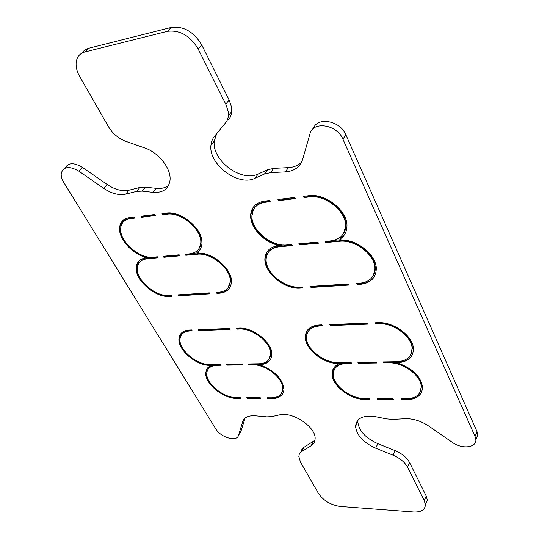 <?xml version="1.0" encoding="UTF-8"?>
<svg xmlns="http://www.w3.org/2000/svg" width="539" height="539" viewBox="0 0 539 539"><rect width="100%" height="100%" fill="white"/><g stroke="black" fill="none" stroke-linecap="round" stroke-linejoin="round"><path stroke-width="0.81" d="M475.856 439.656L477.81 434.744L477.028 431.665L345.876 134.804C340.345 120.669 317.215 116.404 313.368 128.565M342.912 139.19C337.111 124.448 312.755 120.729 309.945 133.888L302.655 159.369C300.088 167.043 294.307 171.22 285.313 171.901L270.571 172.635L264.474 174.023L255.041 178.254C238.373 186.811 208.418 164.496 210.924 145.24L211.827 140.908L213.37 137.714L226.852 121.262L228.192 117.037L228.192 111.694L226.158 104.957L198.17 49.022C190.126 35.709 179.871 29.82 167.42 31.343L84.886 51.953C80.082 53.294 77.218 56.474 76.282 61.513C75.601 66.216 76.747 71.222 79.725 76.531L108.346 126.51C112.651 133.618 118.519 138.584 125.944 141.393L144.674 147.942C158.944 152.618 171.584 169.084 169.98 180.511C168.505 189.115 162.791 193.063 152.847 192.342L142.155 191.123L136.569 191.412L125.654 194.134C118.93 195.542 111.62 193.622 103.731 188.367L78.876 171.18C69.497 165.79 63.636 166.43 61.291 173.113C60.887 175.943 61.702 179.036 63.73 182.391L215.816 428.943C220.626 437.479 236.958 442.189 238.501 435.384L242.712 421.633C244.268 417.301 248.479 415.353 255.345 415.805L266.832 416.863L271.69 416.613L279.397 414.889C292.421 411.217 316.211 427.198 315.099 438.854C314.998 441.859 313.671 444.149 311.131 445.719L300.728 452.16L299.253 454.283L298.822 456.445L300.439 461.99L318.414 493.38C323.461 500.704 330.805 505.07 340.453 506.471L413.649 511.989C421.175 512.279 425.089 509.854 425.392 504.72L424.247 500.583L407.538 467.205C404.769 462.125 399.925 458.11 392.998 455.152L375.67 448.172C363.273 442.526 356.575 435.242 355.558 426.315C356.454 418.129 363.097 414.922 375.488 416.681L386.551 418.897L392.621 419.389L405.267 418.736C413.197 418.52 420.999 420.946 428.673 426.026L452.41 442.418C461.977 449.438 476.752 447.781 475.849 439.534L475.061 436.462L342.912 139.19L345.876 134.804M216.712 133.605L214.246 141.137C211.692 160.379 241.512 182.62 258.161 174.023L267.58 169.778L273.664 168.377L288.372 167.609C293.822 167.285 298.235 165.453 301.611 162.104M228.509 119.671L230.2 117.145L231.292 114.194L231.743 110.812L231.433 106.756L229.149 100.025L225.753 104.121M81.874 53.139L84.286 50.403L88.153 48.382L171.18 27.462C183.604 25.912 193.811 31.781 201.795 45.06L229.149 100.025M65.131 168.128C68.103 162.556 73.856 162.3 82.393 167.359L107.146 184.479C115.009 189.721 122.299 191.621 129.016 190.2L139.918 187.451L145.49 187.154L156.162 188.347C161.208 188.872 165.345 187.902 168.579 185.443M238.501 435.384L240.967 431.274L244.989 418.19M301.153 451.803L301.658 449.802L303.107 447.835L314.965 440.248M425.399 504.935L427.346 500.138L426.214 496.008L424.247 500.583M358.004 420.009L357.829 421.862C358.826 430.789 365.496 438.059 377.846 443.678L395.127 450.611C402.033 453.555 406.857 457.564 409.606 462.637L426.214 496.008M401.036 398.772L401.488 399.709L406.419 399.749C416.741 399.419 422.104 395.249 422.515 387.238C421.053 376.977 413.406 369.134 399.581 363.69L398.88 362.956L399.298 362.565C408.421 361.332 413.123 356.852 413.4 349.131C413.696 336.525 393.766 321.554 378.061 322.679L375.353 322.78L375.845 323.818L378.553 323.717C393.47 322.659 412.369 336.868 412.086 348.841C411.675 356.865 406.494 361.15 396.556 361.709L383.256 361.905L383.728 362.888L388.727 362.814C403.226 362.161 421.471 375.744 421.235 386.941C420.844 394.535 415.758 398.489 405.968 398.806L401.036 398.772M351.556 363.347L351.078 362.383L338.499 362.572C324.006 363.219 305.687 348.625 306.502 336.976C307.021 330.306 311.448 326.634 319.782 325.967L322.309 325.873L321.796 324.869L319.27 324.97C310.504 325.677 305.842 329.538 305.296 336.552C304.528 348.16 321.783 362.821 336.787 363.468L337.569 364.539C333.998 366.621 332.165 369.639 332.064 373.615C331.404 385.19 350.013 399.695 365.011 399.412L369.727 399.446L369.269 398.53L364.553 398.496C350.316 398.779 332.637 385.001 333.257 374.012C333.715 367.43 338.222 363.899 346.786 363.414L351.556 363.347M357.862 362.282L358.347 363.246L376.727 362.983L376.256 362.013L357.862 362.282M377.556 399.514L377.091 398.591L392.978 398.712L393.43 399.642L377.556 399.514L377.549 398.597M330.225 325.569L367.463 324.141L366.965 323.11L329.72 324.559L330.225 325.569L330.191 324.545M208.209 369.087C209.934 366.392 212.999 364.977 217.399 364.856L217.129 365.267C210.843 365.563 207.407 368.164 206.828 373.069C205.534 383.195 223.24 397.876 236.19 397.533L240.185 397.56L240.684 398.402L236.682 398.375L236.944 397.957C223.301 398.314 204.672 382.858 206.039 372.193L207.225 368.42M181.603 334.679C183.334 332.125 186.251 330.744 190.348 330.535L190.065 330.939L192.194 330.858L191.648 329.942L189.519 330.023C183.145 330.481 179.622 333.284 178.955 338.445C177.479 349.104 194.862 364.708 208.667 365.307L209.57 366.096L206.855 368.986L205.77 372.597C204.402 383.269 223.045 398.725 236.682 398.375M190.065 330.939C184.001 331.37 180.653 334.032 180.026 338.937C178.497 349.609 196.87 365.172 210.021 364.485L220.646 364.33L221.165 365.213L217.129 365.267M248.829 363.906L248.277 364.822L247.765 363.926L258.942 363.758C266.138 363.427 270.039 360.315 270.639 354.426C271.804 343.383 252.946 327.988 239.397 329.046L239.673 328.628C253.215 327.564 272.074 342.952 270.901 354.002L269.453 358.684M237.739 328.143L237.126 329.134L239.397 329.046M237.126 329.134L236.594 328.19L238.865 328.103C253.128 326.971 273.01 343.195 271.784 354.83C271.285 360.429 267.809 363.67 261.354 364.546L261.044 364.836L261.725 365.577C275.463 371.384 282.867 379.348 283.945 389.454C283.352 395.41 279.276 398.483 271.717 398.658L267.553 398.624L267.061 397.762L271.225 397.795C278.393 397.62 282.261 394.716 282.82 389.064C283.858 378.701 265.673 364.074 252.481 364.762L252.744 364.337C265.929 363.65 284.114 378.27 283.076 388.632L281.823 392.87M248.277 364.822L252.481 364.762M226.892 365.125L242.382 364.91L241.87 364.014L226.373 364.243L226.892 365.125L226.879 364.236M260.748 398.564L247.307 398.456L246.815 397.607L260.256 397.715L260.748 398.564M198.312 329.686L198.857 330.602L230.113 329.403L229.574 328.467L198.312 329.686M309.251 196.937C325.219 194.357 346.395 211.322 345.566 225.888C344.973 234.654 339.893 239.673 330.333 240.933L325.138 241.411L325.684 242.55L339.509 241.29C355.154 239.282 375.494 255.129 374.928 268.772C374.423 277.403 369.242 282.234 359.398 283.271L356.65 283.447L357.162 284.531L359.911 284.363C370.3 283.278 375.757 278.185 376.296 269.076C376.781 255.533 357.68 239.532 341.436 240.03L340.365 239.114L340.56 238.743C344.697 235.765 346.826 231.581 346.948 226.212C347.817 210.87 325.482 192.996 308.679 195.731L303.417 196.378L303.996 197.577L309.251 196.937L309.548 196.499C325.509 193.912 346.678 210.87 345.843 225.437L343.586 233.387M276.136 244.706L276.898 245.582L276.541 245.979C269.318 247.664 265.437 251.828 264.892 258.477C263.618 272.438 284.403 289.672 300.425 288.116L302.979 287.954L302.446 286.91L299.886 287.071C284.68 288.56 264.932 272.195 266.145 258.942C266.785 251.902 271.164 247.846 279.276 246.768L292.3 245.582L291.74 244.47L286.795 244.928C271.097 246.936 250.527 229.56 251.935 215.29C252.643 207.939 257.063 203.601 265.195 202.273L270.201 201.667L269.608 200.495L264.609 201.108C256.052 202.509 251.403 207.077 250.655 214.805C249.719 226.272 262.095 240.637 276.136 244.706L276.426 244.275L277.187 245.151L276.898 245.528M298.774 243.83L317.855 242.078L318.408 243.21L299.334 244.942L298.774 243.83M294.82 197.422L277.922 199.484L278.508 200.663L295.406 198.615L294.82 197.422M348.154 283.986L348.679 285.07L310.99 287.449L310.457 286.398L348.154 283.986M134.029 217.028L134.649 218.086L130.499 218.591C124.799 219.454 121.551 222.466 120.749 227.62C118.459 240.455 139.163 259.118 153.292 257.177L157.415 256.8L158.008 257.804L147.14 258.794C141.373 259.495 138.119 262.358 137.378 267.384C135.363 279.377 155.212 296.895 168.936 295.433L171.085 295.298L171.651 296.255L169.509 296.389C155.043 297.919 134.15 279.471 136.279 266.832C136.926 262.156 139.749 259.232 144.742 258.06L145.004 257.783L144.263 256.908C130.728 252.825 117.947 237.504 119.624 227.034C120.466 221.617 123.882 218.45 129.879 217.54L134.029 217.028M185.793 255.277L185.207 254.246L189.519 253.849C196.196 253.047 199.922 249.577 200.703 243.453C202.63 230.261 181.4 211.699 166.996 214.172L162.65 214.697L162.03 213.619L166.383 213.087C181.549 210.473 203.924 230.032 201.903 243.918C201.593 247.286 200.245 249.968 197.867 251.949L198.743 253.108C213.68 252.656 232.895 270.093 231.366 282.497C230.618 288.978 226.575 292.562 219.238 293.243L216.947 293.391L216.388 292.401L218.679 292.253C225.639 291.599 229.473 288.203 230.18 282.059C231.777 269.601 211.423 252.292 197.267 254.233L185.793 255.277L186.103 254.866L185.719 254.199M179.157 254.806L179.75 255.83L163.869 257.271L163.277 256.261L179.157 254.806M155.542 215.56L154.929 214.482L140.928 216.193L141.548 217.251L155.542 215.56M177.796 294.867L209.307 292.852L209.866 293.836L178.362 295.83L177.796 294.867M376.451 322.74L375.845 323.818M384.273 361.891L383.728 362.888M401.973 398.779L401.488 399.709M358.893 362.269L358.347 363.246M378.041 398.597L377.785 399.055L393.207 399.177M330.838 324.518L330.481 325.118L367.254 323.703M268.058 397.769L267.553 398.624M227.445 364.229L227.155 364.714L242.146 364.492M247.812 397.62L247.307 398.456M199.464 329.639L198.857 330.602M357.842 283.366L357.162 284.531M326.439 241.29L325.684 242.55M304.825 196.203L303.996 197.577M300.082 243.709L299.334 244.942M279.33 199.309L278.508 200.663M311.663 286.317L310.99 287.449M217.615 292.327L216.947 293.391M163.438 213.444L162.65 214.697M186.521 254.125L186.103 254.866L197.577 253.822L197.267 254.233M164.597 256.14L163.869 257.271M142.33 216.018L141.548 217.251M179.029 294.786L178.362 295.83M288.372 167.609L285.313 171.901M273.664 168.377L270.571 172.635M267.58 169.778L264.474 174.023M258.161 174.023L255.041 178.254M201.795 45.06L198.17 49.022M171.18 27.462L167.42 31.343M88.78 48.207L84.886 51.953M156.162 188.347L152.847 192.342M145.49 187.154L142.155 191.123M139.918 187.451L136.569 191.412M129.016 190.2L125.654 194.134M107.146 184.479L103.731 188.367M82.393 167.359L78.876 171.18M244.531 418.614L242.712 421.633M313.442 441.414L311.131 445.719M304.151 447.067L301.833 451.338M409.606 462.637L407.538 467.205M395.127 450.611L392.998 455.152M377.846 443.678L375.67 448.172M477.028 431.665L475.061 436.462M406.736 398.806L406.419 399.749M401.488 398.772L401.71 399.244L406.642 399.284C414.013 399.217 418.998 396.832 421.606 392.136M399.028 362.659L399.527 362.107L399.298 362.565M398.759 361.581L399.049 362.619M412.295 354.709C409.936 358.947 405.678 361.406 399.527 362.107L399.588 361.48M375.804 322.767L376.087 323.36L378.802 323.259L378.553 323.717M411.041 354.123L412.315 348.376C412.604 336.403 393.713 322.201 378.802 323.259L378.897 322.659M383.714 361.898L383.963 362.424L388.963 362.356L388.727 362.814M420.373 391.584L421.458 386.47C421.693 375.272 403.455 361.696 388.963 362.356L389.057 361.817M398.887 362.868L393.901 361.75M308.065 331.62C310.269 327.88 314.257 325.846 320.038 325.522L319.782 325.967M322.093 325.448L320.038 325.522L320.139 324.936M306.94 330.919L305.559 336.114C304.791 347.722 322.032 362.376 337.03 363.016L336.787 363.468M337.151 362.558L337.03 363.016L337.98 363.812L337.737 364.256M337.832 364.081L338.519 364.068L338.256 362.572M333.446 368.467L332.307 373.17C331.647 384.745 350.249 399.251 365.247 398.961L365.011 399.412M365.341 398.503L365.247 398.961L369.498 398.995M334.571 369.114C336.72 365.22 340.877 363.171 347.028 362.963L346.786 363.414M342.757 362.511L338.519 364.068M351.334 362.902L347.028 362.963L347.129 362.444M358.327 362.275L358.59 362.794L376.505 362.538M210.042 364.485L210.432 365.86L209.812 365.786M237.052 397.539L236.944 397.957L240.434 397.984M208.667 365.307L208.943 364.896L209.725 365.88M178.955 338.445L179.238 338.041C177.755 348.699 195.131 364.303 208.943 364.896L209.071 364.479M181.225 333.243L179.238 338.041L180.612 333.964M190.462 329.989L190.348 330.535L191.958 330.468M217.513 364.377L217.399 364.856L220.923 364.802M210.432 365.86L213.848 364.431M237.099 328.17L237.403 328.716L239.673 328.628L239.788 328.089M261.354 364.546L261.617 364.121C265.727 363.636 268.698 362.04 270.538 359.324M261.691 363.515L261.186 364.6M261.274 364.458L261.031 363.616M271.717 398.658L271.966 398.227L267.802 398.2L267.56 397.769M282.887 393.477C280.785 396.623 277.147 398.213 271.966 398.227L272.074 397.782M248.263 363.919L248.54 364.398L252.744 364.337L252.852 363.852M256.955 363.785L261.058 364.748M247.32 397.614L247.563 398.038L260.499 398.139M198.824 329.666L199.14 330.191L229.883 329.006M340.56 238.743L344.859 234.121M340.5 238.797L340.587 237.355L340.648 238.602M359.911 284.363L360.173 283.905C366.891 283.393 371.708 280.812 374.618 276.163M360.261 283.197L360.173 283.905L357.424 284.08L357.108 283.413M339.509 241.29L339.786 240.839C355.423 238.831 375.75 254.671 375.191 268.314L373.338 275.49M325.61 241.364L325.96 242.105L339.786 240.839L339.786 239.821L340.715 239.754M339.786 239.821L333.607 240.387M303.895 196.317L304.286 197.139L309.548 196.499L309.622 195.637M340.587 237.355L336.06 239.612M279.276 246.768L279.573 245.353L277.019 245.4M268.321 252.393C270.639 248.903 274.385 246.882 279.566 246.336L292.098 245.191M300.796 287.011L300.695 287.678L302.77 287.55M264.892 258.477L265.181 258.046C263.908 272.006 284.68 289.241 300.695 287.678L300.425 288.116M268.139 250.406C266.145 253.094 265.161 255.641 265.181 258.046L267.189 251.592M250.655 214.805L250.958 214.381C250.022 225.848 262.385 240.205 276.426 244.275L276.628 243.817M277.854 244.147L277.457 245.656M254.502 205.743L252.043 209.684L250.958 214.381L253.384 207.05M270.012 201.296L265.498 201.849L265.195 202.273M252.239 214.866C252.953 207.515 257.373 203.176 265.498 201.849L265.572 200.993M283.487 244.996L279.573 245.353M299.26 243.783L299.617 244.504L318.212 242.813M278.407 199.423L278.811 200.232L295.224 198.237M310.936 286.364L311.259 287.011L348.477 284.646M122.124 221.286L119.954 226.643C118.27 237.113 131.044 252.427 144.58 256.51L144.263 256.908M144.762 256.16L145.314 257.386L145.004 257.783M145.112 257.642L145.712 257.757L145.961 256.497M138.442 261.597L136.589 266.434C134.46 279.074 155.347 297.515 169.805 295.985L169.509 296.389M169.92 295.372L169.805 295.985L171.429 295.877M139.439 262.405C141.191 260.094 143.859 258.754 147.457 258.397L147.14 258.794M157.799 257.453L147.457 258.397L147.47 257.494L145.712 257.757M150.502 257.218L147.47 257.494M134.454 217.756L130.499 218.591M130.91 217.412L130.829 218.194C127.46 218.632 124.893 219.952 123.128 222.149M228.529 287.226L230.47 281.641C232.073 269.183 211.726 251.875 197.577 253.822L197.584 252.885L192.214 253.384M198.103 252.852L197.584 252.885M219.629 292.172L219.528 292.825L217.237 292.973L216.894 292.367M229.621 287.947C227.418 290.878 224.049 292.502 219.528 292.825L219.238 293.243M199.848 249.82L198.17 251.538L197.988 250.675L197.988 251.848M198.756 249.038L201.013 243.035C202.94 229.85 181.717 211.295 167.319 213.767L162.973 214.293L162.549 213.552M167.407 212.986L166.996 214.172M193.454 252.993L197.988 250.675M179.541 255.466L164.179 256.867L163.795 256.214M141.447 216.126L141.872 216.853L155.347 215.216M178.315 294.833L178.658 295.419L209.651 293.452M214.246 141.137L210.924 145.24M231.703 111.593L228.347 115.71M427.346 500.138L425.392 504.72M357.829 421.862L355.558 426.315M477.81 434.744L475.849 439.534M410.455 355.214L412.086 348.841M419.888 392.547L421.235 386.941M307.654 329.915L305.296 336.552M334.065 367.537L332.064 373.615M205.77 372.597L207.771 367.733M270.639 354.426L268.941 359.479M282.82 389.064L281.378 393.591M374.928 268.772L375.191 268.314C375.333 271.393 374.437 274.23 372.51 276.83M345.566 225.888L345.843 225.437C345.95 228.873 344.872 231.999 342.609 234.822M122.98 220.431L119.624 227.034M139.203 260.795L136.279 266.832M227.862 288.129L230.18 282.059M198.008 249.981L200.131 246.875L200.703 243.453"/></g></svg>
